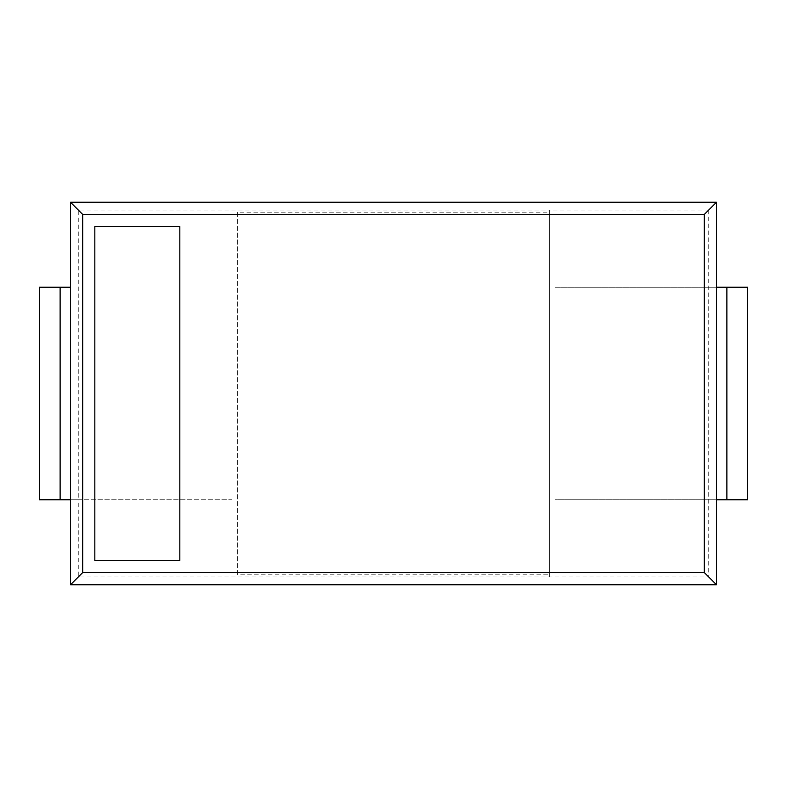 <?xml version="1.0" encoding="UTF-8"?>
<svg xmlns="http://www.w3.org/2000/svg" width="787" height="787" viewBox="0 0 787 787"><rect width="100%" height="100%" fill="white"/><g stroke="black" fill="none" stroke-linecap="round" stroke-linejoin="round"><path stroke-width="0.59" stroke-dasharray="3.94 2.95" d="M716.485 287.255L726.873 287.255L726.873 499.745L554.992 499.745L554.992 287.255L716.485 287.255L716.485 499.745L554.992 499.745L554.992 287.255L716.485 287.255L716.485 499.745M726.873 499.745L747.65 499.745L747.65 287.255L726.873 287.255M549.326 574.795L549.326 212.205L237.674 212.205L237.674 574.795L549.326 574.795L549.326 576.989L549.326 210.011L78.267 210.011L78.247 499.745L70.515 499.745L232.008 499.745L232.008 287.255L232.008 499.745L78.247 499.745L78.267 576.989L708.733 576.989L708.733 210.011L716.485 202.259M708.733 576.989L716.485 584.741M708.733 210.011L549.326 210.011L549.326 212.205M78.267 576.989L70.515 584.741M78.267 210.011L70.515 202.259M237.674 212.205L237.674 574.795M60.127 499.745L39.35 499.745L39.35 287.255L70.515 287.255L70.515 499.745L60.127 499.745L60.127 287.255M70.515 499.745L70.515 287.255M94.824 226.567L94.824 560.433L179.82 560.433L179.82 226.567L94.824 226.567"/><path stroke-width="1.18" d="M716.485 287.255L726.873 287.255L726.873 499.745L716.485 499.745M726.873 499.745L747.65 499.745L747.65 287.255L726.873 287.255M716.485 202.259L70.515 202.259L70.515 584.741L716.485 584.741L716.485 202.259L704.326 214.418L82.674 214.418L82.674 572.582L704.326 572.582L704.326 214.418M716.485 584.741L704.326 572.582M70.515 584.741L82.674 572.582M70.515 202.259L82.674 214.418M94.824 226.567L94.824 560.433L179.82 560.433L179.82 226.567L94.824 226.567M70.515 499.745L39.35 499.745L39.35 287.255L70.515 287.255M60.127 499.745L60.127 287.255"/></g></svg>
